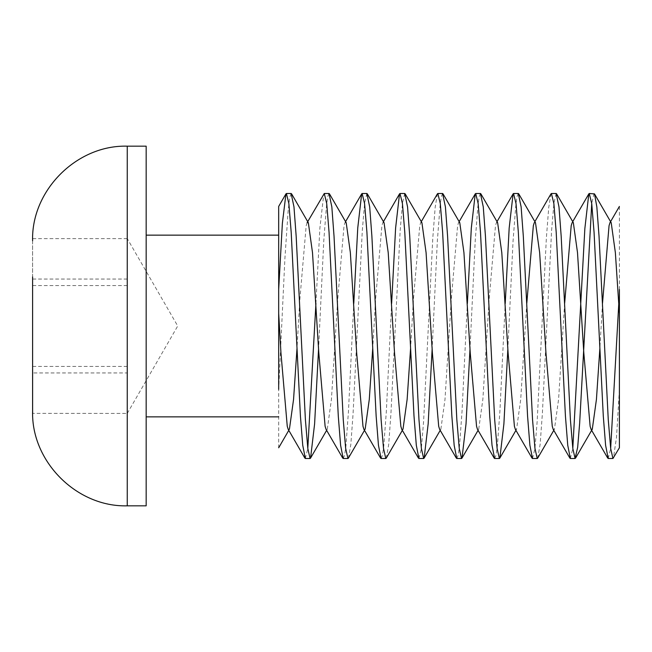<?xml version="1.0" encoding="UTF-8"?>
<svg xmlns="http://www.w3.org/2000/svg" width="652" height="652" viewBox="0 0 652 652"><rect width="100%" height="100%" fill="white"/><g stroke="black" fill="none" stroke-linecap="round" stroke-linejoin="round"><path stroke-width="0.49" stroke-dasharray="3.26 2.44" d="M608.202 458.503L610.663 448.413M618.789 303.498L619.4 289.472L619.4 389.383L616.523 437.117L613.434 458.071M570.353 458.503L572.806 448.389M594.013 193.497L591.739 203.595M532.488 458.503L534.884 448.91L537.158 421.502L546.376 237.923L548.756 207.312L550.964 193.897M556.148 193.497L553.947 203.074L551.6 230.417L542.358 413.841L540.117 444.525L537.721 458.071M494.632 458.503L495.993 455.365L497.354 446.139L499.897 411.379L505.218 303.547M518.291 193.497L517.028 196.627L515.781 205.885L513.075 240.735L507.867 348.747M456.775 458.503L458.128 455.373L459.497 446.147L462.04 411.388L467.362 303.547M480.434 193.497L479.171 196.627L477.916 205.893L475.218 240.735L470.01 348.747M418.91 458.503L421.306 448.926L423.596 421.542L432.798 237.964L435.177 207.32L437.378 193.897M442.578 193.497L441.298 196.643L440.059 205.91L437.353 240.759L432.154 348.747M381.061 458.503L382.414 455.381L383.783 446.139L386.343 411.347L391.632 303.433M404.721 193.497L402.504 203.057L400.173 230.409L390.923 413.841L388.69 444.525L386.286 458.071M343.205 458.503L344.558 455.357L345.927 446.09L348.47 411.273L353.775 303.416M366.856 193.497L364.639 203.106L362.308 230.49L353.066 413.873L350.825 444.534L348.429 458.071M305.348 458.503L307.801 448.364M315.927 303.498L319.887 228.053L323.808 193.897M329.007 193.497L327.728 196.635L326.489 205.877L323.783 240.71L318.575 348.747M32.6 240.816L32.624 413.344L127.246 413.433L127.246 238.567L127.246 413.344L127.246 372.952L32.624 372.952M146.17 326L146.17 416.856L146.17 326M278.681 313.457L278.681 447.777M146.17 505.83L146.17 146.17M291.142 193.497L289.643 197.898L288.143 210.824L284.916 258.257L278.681 389.383M611.209 222.739L609.979 222.682M602.513 303.253L599.856 348.575M573.352 222.739L572.122 222.682L572.725 221.656M564.656 303.253L558.577 399.407L554.428 429.261L553.198 429.318M535.496 222.739L534.265 222.682L534.868 221.656M526.8 303.253L520.712 399.407L516.563 429.261L515.341 429.318M497.639 222.739L496.408 222.682L495.479 225.722L489.163 299.129L482.855 399.407L478.707 429.261L477.476 429.318M459.782 222.739L458.552 222.682L457.614 225.722L451.306 299.129L444.998 399.407L440.85 429.261L439.619 429.318M421.917 222.739L420.695 222.682L419.758 225.722L413.45 299.129L410.573 348.494M402.357 430.344L402.993 429.261L401.762 429.318M384.061 222.739L382.838 222.682L381.901 225.722L375.593 299.129L372.708 348.567M364.501 430.344L365.136 429.261L363.906 429.318M346.204 222.739L344.973 222.682L344.044 225.722L337.736 299.129L331.428 399.407L327.28 429.261L326.049 429.318M307.116 222.682L306.187 225.722L299.879 299.129L296.994 348.47M288.787 430.344L289.415 429.261L288.192 429.318M619.4 206.44L619.4 289.472M32.6 411.184L32.6 375.12M32.6 368.266L32.6 290.295M32.6 283.082L32.6 241.175M127.246 372.952L127.246 413.344M127.246 366.4L32.624 366.4M127.246 279.048L32.624 279.048M127.246 238.656L32.624 238.656M127.246 285.6L32.624 285.6M127.246 505.83L127.246 146.17M127.246 413.433L177.719 326L127.246 238.567M496.408 222.682L497.003 221.656M458.552 222.682L459.147 221.656M420.695 222.682L421.29 221.656M382.838 222.682L383.433 221.656M344.973 222.682L345.576 221.656M554.428 429.261L553.793 430.344M516.563 429.261L515.936 430.344M478.707 429.261L478.079 430.344M440.85 429.261L440.222 430.344M327.28 429.261L326.644 430.344"/><path stroke-width="0.98" d="M572.806 448.389L584.852 228.607L588.813 193.897L589.278 193.497L591.731 203.571L594.062 232.291L603.287 415.984L605.602 445.259L608.202 458.503M610.663 448.413L618.789 303.498M594.51 193.929L611.209 222.739L615.358 252.593L619.4 313.457L619.4 447.777L612.937 458.503L610.663 448.397L608.259 419.668L599.033 236.171L596.841 206.888L594.51 193.929L589.392 193.497M550.964 193.897L551.421 193.497L553.874 203.579L556.205 232.316L565.423 415.984L567.745 445.259L570.353 458.503M591.739 203.595L579.661 423.156L577.672 447.288L575.08 458.503L572.815 448.421L570.402 419.701L561.176 236.171L558.984 206.88L556.148 193.497M505.218 303.547L509.171 228.086L513.1 193.897L513.556 193.497L516.017 203.563L518.34 232.283L527.566 415.984L529.889 445.259L532.488 458.503M553.793 430.344L537.721 458.071L537.224 458.503L534.958 448.413L532.545 419.692L523.312 236.163L521.127 206.88L518.291 193.497M467.362 303.547L471.314 228.078L475.235 193.897L475.707 193.497L478.161 203.595L480.491 232.324L489.709 415.992L492.024 445.267L494.632 458.503M507.867 348.747L503.898 423.89L499.864 458.071L499.367 458.503L497.101 448.429L494.689 419.717L485.447 236.179L483.271 206.896L480.434 193.497M421.29 221.656L437.378 193.897L437.842 193.497L440.296 203.563L442.635 232.283L451.852 415.984L454.159 445.259L456.775 458.503M470.01 348.747L466.025 423.89L462.007 458.071L461.51 458.503L459.244 448.405L456.832 419.684L447.59 236.179L445.414 206.888L442.578 193.497M391.632 303.433L395.609 228.021L399.521 193.897L399.986 193.497L402.447 203.587L404.786 232.308L413.996 415.992L416.31 445.259L418.91 458.503M432.154 348.747L428.168 423.89L424.142 458.071L423.653 458.503L421.379 448.437L418.975 419.725L409.733 236.171L407.557 206.88L404.721 193.497M353.775 303.416L357.752 228.004L361.664 193.897L362.129 193.497L364.582 203.579L366.921 232.291L376.139 415.992L378.453 445.259L381.061 458.503M402.357 430.344L386.286 458.071L385.788 458.503L383.515 448.421L381.11 419.701L371.885 236.171L369.692 206.88L366.856 193.497M342.732 458.103L326.049 429.318L325.112 426.278L318.804 352.871L312.495 252.593L308.347 222.739L307.116 222.682L324.272 193.497L326.725 203.595L329.056 232.324L338.282 415.992L340.597 445.259L343.205 458.503M364.501 430.344L348.429 458.071L347.932 458.503L345.658 448.405L343.254 419.684L334.028 236.171L331.835 206.88L329.007 193.497M285.943 193.897L278.673 206.44L278.681 313.457L278.681 212.348L278.681 289.472L282.373 223.318L285.951 193.897L286.415 193.497L288.869 203.587L291.191 232.316L300.417 415.984L302.74 445.259L305.348 458.503M307.801 448.364L315.927 303.498M318.575 348.747L314.606 423.89L310.572 458.071L310.075 458.503L307.809 448.421L305.397 419.701L296.163 236.154L293.979 206.88L291.142 193.497M32.624 413.344L32.6 276.88M127.246 505.83L127.246 146.17L146.17 146.17L146.17 505.83L127.246 505.83C76.822 507.248 31.182 461.608 32.6 411.184M619.4 206.44L609.979 222.682L609.049 225.722L602.513 303.253M599.856 348.575L596.433 399.407L592.285 429.261L591.054 429.318L590.125 426.278L583.809 352.871L577.501 252.593L573.352 222.739L556.653 193.929M572.122 222.682L571.193 225.722L564.656 303.253M569.881 458.111L553.198 429.318L552.26 426.278L545.952 352.871L539.644 252.593L535.496 222.739L518.788 193.929M534.265 222.682L533.336 225.722L526.8 303.253M532.024 458.111L515.341 429.318L514.404 426.278L508.095 352.871L501.787 252.593L497.639 222.739L480.931 193.929M494.167 458.103L477.476 429.318L476.547 426.278L470.239 352.871L463.931 252.593L459.782 222.739L443.075 193.929M456.31 458.103L439.619 429.318L438.69 426.278L432.382 352.871L426.074 252.593L421.917 222.739L405.218 193.929M410.573 348.494L407.141 399.407L402.993 429.261M418.445 458.103L401.762 429.318L400.833 426.278L394.525 352.871L388.209 252.593L384.061 222.739L367.361 193.929M372.708 348.567L369.285 399.407L365.136 429.261M380.589 458.103L363.906 429.318L362.977 426.278L356.66 352.871L350.352 252.593L346.204 222.739L329.505 193.929M296.994 348.47L293.563 399.407L289.415 429.261M304.875 458.111L288.192 429.318L287.255 426.278L280.947 352.871L278.681 313.457L278.681 389.383M619.4 313.457L619.4 289.472M32.6 368.918L32.6 410.825M32.6 283.734L32.6 361.705M612.986 458.503L608.292 458.503M575.08 458.503L570.459 458.503M556.262 193.497L551.527 193.497M537.338 458.503L532.602 458.503M518.405 193.497L513.67 193.497M499.473 458.503L494.746 458.503M480.548 193.497L475.813 193.497M461.616 458.503L456.889 458.503M442.692 193.497L437.957 193.497M423.759 458.503L419.024 458.503M404.827 193.497L400.1 193.497M385.902 458.503L381.167 458.503M366.97 193.497L362.243 193.497M348.046 458.503L343.311 458.503M329.113 193.497L324.378 193.497M310.189 458.503L305.454 458.503M127.246 146.17C76.822 144.752 31.182 190.392 32.6 240.816M278.681 235.144L146.17 235.144M278.681 416.856L146.17 416.856M291.208 193.497L286.489 193.497M591.054 429.318L607.737 458.103M572.725 221.656L588.813 193.897M534.868 221.656L550.948 193.897M497.003 221.656L513.091 193.897M459.147 221.656L475.235 193.897M383.433 221.656L399.521 193.897M345.576 221.656L361.664 193.897M592.285 429.261L575.577 458.071M515.936 430.344L499.864 458.071M478.079 430.344L462.007 458.071M440.222 430.344L424.142 458.071M326.644 430.344L310.572 458.071M308.347 222.739L291.64 193.929M288.787 430.344L278.681 447.777"/></g></svg>
